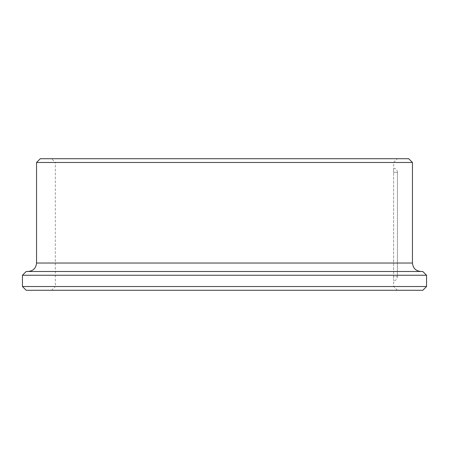 <?xml version="1.0" encoding="UTF-8"?>
<svg xmlns="http://www.w3.org/2000/svg" width="449" height="449" viewBox="0 0 449 449"><rect width="100%" height="100%" fill="white"/><g stroke="black" fill="none" stroke-linecap="round" stroke-linejoin="round"><path stroke-width="0.34" stroke-dasharray="2.25 1.68" d="M397.416 276.657L397.416 172.343L393.605 172.343C393.661 166.888 393.661 166.888 393.605 172.343C393.661 166.888 393.661 166.888 393.605 172.343L397.416 172.343L397.416 276.657L393.605 276.657L393.605 172.343L393.605 276.657C393.661 282.112 393.661 282.112 393.605 276.657C393.661 282.112 393.661 282.112 393.605 276.657L397.416 276.657M51.584 290.284L397.416 290.284L51.584 290.284L55.339 286.524L393.661 286.524L55.339 286.524L55.339 162.476L393.661 162.476L55.339 162.476L51.584 158.716L397.416 158.716L51.584 158.716M422.79 290.284L26.21 290.284M426.55 286.524L22.45 286.524M426.55 275.248L22.45 275.248M422.79 271.488L26.21 271.488M28.091 271.488L420.909 271.488L28.091 271.488M412.451 162.476L36.549 162.476M408.697 158.716L40.303 158.716M412.451 263.03L36.549 263.03M397.416 290.284L393.661 286.524L393.661 280.889C395.973 280.434 397.225 279.037 397.416 276.685M397.416 172.315C397.472 170.356 396.214 168.953 393.661 168.111L393.661 162.476L397.416 158.716"/><path stroke-width="0.67" d="M22.45 286.524L26.21 290.284L422.79 290.284L426.55 286.524L426.55 275.248L22.45 275.248L22.45 286.524L426.55 286.524M426.55 275.248L422.79 271.488L26.21 271.488L22.45 275.248M36.549 162.476L412.451 162.476L408.697 158.716L40.303 158.716L36.549 162.476L36.549 263.03C36.043 268.165 33.226 270.988 28.091 271.488M36.549 263.03L412.451 263.03C412.957 268.165 415.774 270.988 420.909 271.488M412.451 263.03L412.451 162.476"/></g></svg>
